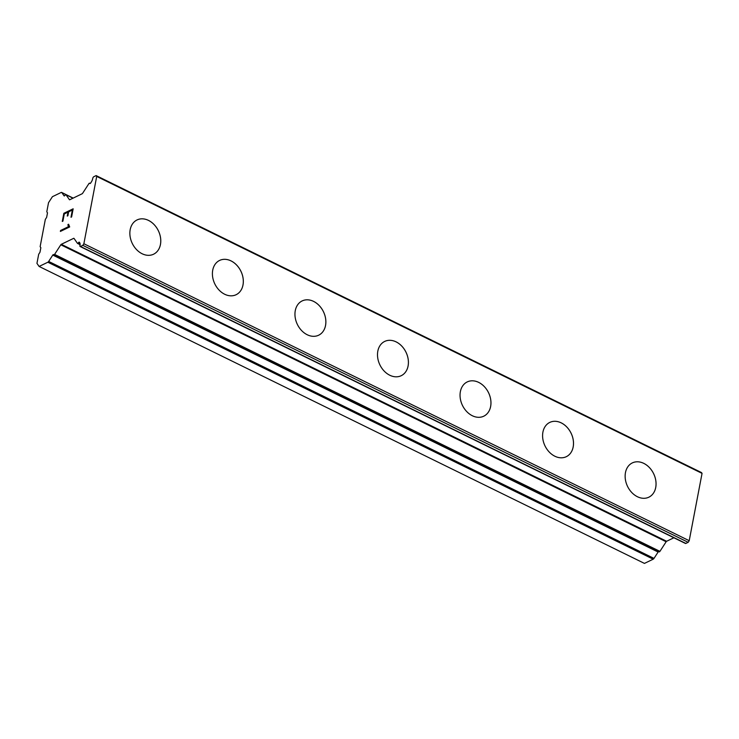 <?xml version="1.0" encoding="UTF-8"?>
<svg xmlns="http://www.w3.org/2000/svg" width="739" height="739" viewBox="0 0 739 739"><rect width="100%" height="100%" fill="white"/><g stroke="black" fill="none" stroke-linecap="round" stroke-linejoin="round"><path stroke-width="1.11" d="M137.048 219.945A19.029 14.512 -115.8 0 1 148.502 220.398A19.029 14.512 -115.8 0 1 160.52 237.681A19.029 14.512 -115.8 0 1 153.583 254.216A19.029 14.512 -115.8 0 1 142.137 253.754A19.029 14.512 -115.8 0 1 130.101 236.471A19.029 14.512 -115.8 0 1 137.048 219.945A19.029 14.512 -115.8 0 1 148.484 220.407A19.029 14.512 -115.8 0 1 160.539 237.681A19.029 14.512 -115.8 0 1 153.592 254.207M219.594 260.433A19.029 14.512 -115.8 0 1 231.048 260.895A19.029 14.512 -115.8 0 1 243.085 278.178A19.029 14.512 -115.8 0 1 236.138 294.704A19.029 14.512 -115.8 0 1 224.684 294.251A19.029 14.512 -115.8 0 1 212.647 276.968A19.029 14.512 -115.8 0 1 219.594 260.433A19.029 14.512 -115.8 0 1 231.03 260.904A19.029 14.512 -115.8 0 1 243.066 278.178A19.029 14.512 -115.8 0 1 236.129 294.713M302.131 300.939A19.029 14.512 -115.8 0 1 313.576 301.392A19.029 14.512 -115.8 0 1 325.613 318.675A19.029 14.512 -115.8 0 1 318.675 335.201A19.029 14.512 -115.8 0 1 307.23 334.749A19.029 14.512 -115.8 0 1 295.194 317.465A19.029 14.512 -115.8 0 1 302.14 300.93A19.029 14.512 -115.8 0 1 313.595 301.383A19.029 14.512 -115.8 0 1 325.631 318.666A19.029 14.512 -115.8 0 1 318.685 335.201M396.122 341.889A19.029 14.512 -115.8 0 1 408.159 359.163A19.029 14.512 -115.8 0 1 401.222 375.698A19.029 14.512 -115.8 0 1 389.776 375.236A19.029 14.512 -115.8 0 1 377.74 357.953A19.029 14.512 -115.8 0 1 384.686 341.427A19.029 14.512 -115.8 0 1 396.122 341.889M384.686 341.427A19.029 14.512 -115.8 0 1 396.141 341.88A19.029 14.512 -115.8 0 1 408.177 359.163A19.029 14.512 -115.8 0 1 401.231 375.698M467.233 381.924A19.029 14.512 -115.8 0 1 478.687 382.377A19.029 14.512 -115.8 0 1 490.705 399.66A19.029 14.512 -115.8 0 1 483.768 416.196A19.029 14.512 -115.8 0 1 472.323 415.734A19.029 14.512 -115.8 0 1 460.286 398.45A19.029 14.512 -115.8 0 1 467.233 381.924A19.029 14.512 -115.8 0 1 478.669 382.386A19.029 14.512 -115.8 0 1 490.724 399.66A19.029 14.512 -115.8 0 1 483.777 416.186M561.215 422.874A19.029 14.512 -115.8 0 1 573.252 440.158A19.029 14.512 -115.8 0 1 566.314 456.684A19.029 14.512 -115.8 0 1 554.869 456.231A19.029 14.512 -115.8 0 1 542.832 438.948A19.029 14.512 -115.8 0 1 549.779 422.412A19.029 14.512 -115.8 0 1 561.215 422.874M549.779 422.412A19.029 14.512 -115.8 0 1 561.234 422.865A19.029 14.512 -115.8 0 1 573.27 440.148A19.029 14.512 -115.8 0 1 566.323 456.684M632.325 462.91A19.029 14.512 -115.8 0 1 643.78 463.362A19.029 14.512 -115.8 0 1 655.816 480.646A19.029 14.512 -115.8 0 1 648.87 497.181A19.029 14.512 -115.8 0 1 637.415 496.728A19.029 14.512 -115.8 0 1 625.379 479.445A19.029 14.512 -115.8 0 1 632.325 462.91A19.029 14.512 -115.8 0 1 643.761 463.371A19.029 14.512 -115.8 0 1 655.798 480.646A19.029 14.512 -115.8 0 1 648.86 497.181M80.117 246.503L685.459 543.461A1.386 0.637 -63.9 0 0 685.838 543.433L688.166 542.306L689.21 540.708L702.05 473.376L701.477 472.554L96.135 175.596L96.707 176.418L83.867 243.741L82.833 245.348L80.496 246.475A1.386 0.637 116.1 0 1 80.117 246.503A1.386 0.637 116.1 0 1 79.923 245.644L79.988 245.302A4.674 2.162 -63.9 0 0 79.747 242.789L79.359 242.244A1.035 0.48 -63.9 0 0 79.267 242.161A1.035 0.48 -63.9 0 0 78.51 242.66L78.325 242.937A1.035 0.48 116.1 0 1 77.558 243.436A1.035 0.48 116.1 0 1 77.466 243.353L74.02 238.411A1.035 0.48 -63.9 0 0 73.928 238.327A1.035 0.48 -63.9 0 0 73.651 238.346L61.291 244.313A1.035 0.48 -63.9 0 0 60.81 244.785L54.584 254.401A1.035 0.48 116.1 0 1 53.827 254.89A1.035 0.48 116.1 0 1 53.735 254.807L53.633 254.669A1.035 0.48 -63.9 0 0 53.541 254.585A1.035 0.48 -63.9 0 0 52.774 255.075L48.663 261.43A1.727 0.804 116.1 0 1 47.859 262.225L39.102 266.446L36.95 263.361L38.687 254.262L39.98 252.258L40.848 247.704L40.128 246.678L45.338 219.381L46.64 217.377L47.499 212.832L46.788 211.797L48.525 202.698L52.414 196.694L61.171 192.463A1.727 0.804 116.1 0 1 61.642 192.426A1.727 0.804 116.1 0 1 61.799 192.565L64.081 195.835A1.035 0.48 -63.9 0 0 64.173 195.918A1.035 0.48 -63.9 0 0 64.93 195.429L65.115 195.142A1.035 0.48 116.1 0 1 65.873 194.643A1.035 0.48 116.1 0 1 65.965 194.727L69.42 199.669A1.035 0.48 -63.9 0 0 69.512 199.752A1.035 0.48 -63.9 0 0 69.789 199.733L82.149 193.766A1.035 0.48 -63.9 0 0 82.629 193.295L88.856 183.688A1.035 0.48 116.1 0 1 89.613 183.189A1.035 0.48 116.1 0 1 89.705 183.272L89.807 183.42A1.035 0.48 -63.9 0 0 89.899 183.503A1.035 0.48 -63.9 0 0 90.666 183.004L91.35 181.942A4.674 2.162 -63.9 0 0 92.698 178.662L92.763 178.321A1.386 0.637 116.1 0 1 93.807 176.713L96.135 175.596M53.947 254.918L659.068 551.774A1.035 0.48 -63.9 0 0 659.17 551.848A1.035 0.48 -63.9 0 0 659.927 551.359L666.153 541.752A1.035 0.48 -63.9 0 1 666.624 541.271L673.876 537.78M658.588 551.571A1.035 0.48 -63.9 0 0 658.116 552.033L52.774 255.075M39.102 266.446L644.445 563.404L653.202 559.183A1.727 0.804 -63.9 0 0 653.997 558.398L658.116 552.033M68.016 212.139L64.284 213.94L62.907 221.146L62.288 221.451L63.84 213.303L73.161 208.804L71.609 216.952L70.99 217.248L72.357 210.042L68.635 211.844L67.886 215.77L67.267 216.065L68.016 212.139L67.286 216.056M72.385 210.052L71.018 217.238M63.84 213.303L62.316 221.432M73.161 208.832L63.859 213.312M67.942 224.554L68.598 224.24L67.96 224.564L68.173 225.875L67.942 224.554M68.598 224.24L69.688 226.938L60.376 231.436L60.552 230.503L68.662 226.587L68.154 225.866L68.69 226.596L60.57 230.513L60.395 231.427M702.05 473.376L96.707 176.418M689.21 540.708L83.867 243.741M688.166 542.306L82.833 245.348M73.124 198.126L61.799 192.565M73.004 198.181L65.965 194.727M685.838 543.433L80.496 246.475M80.006 243.39L78.51 242.66M80.08 243.796L78.325 242.937M77.558 243.436L80.08 244.674L77.687 243.464M74.159 238.595L73.651 238.346M666.624 541.271L61.291 244.313M666.153 541.752L60.81 244.785M659.927 551.359L54.584 254.401M653.997 558.398L48.663 261.43M653.202 559.183L47.859 262.225M73.189 198.098L61.642 192.426M73.041 198.163L65.873 194.643M90.195 183.475L89.613 183.189M659.17 551.848L53.827 254.89"/></g></svg>
